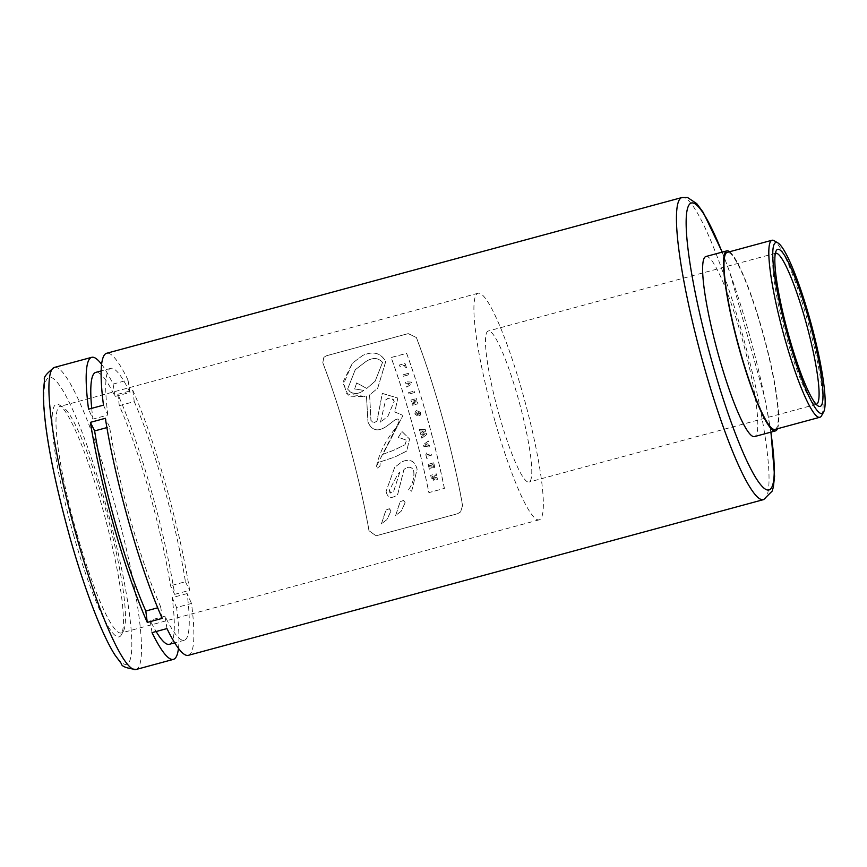 <?xml version="1.0" encoding="UTF-8"?>
<svg xmlns="http://www.w3.org/2000/svg" width="867" height="867" viewBox="0 0 867 867"><rect width="100%" height="100%" fill="white"/><g stroke="black" fill="none" stroke-linecap="round" stroke-linejoin="round"><path stroke-width="0.65" stroke-dasharray="4.33 3.25" d="M425.35 429.664L425.74 431.094L422.587 433.045L426.282 433.142A156.764 22.813 -105.1 0 1 426.662 434.573L421.839 438.171L421.34 436.762L424.505 434.302L420.636 434.237A156.764 22.813 74.9 0 0 420.289 432.947L423.616 430.997L419.747 430.932A156.764 22.813 74.9 0 0 419.346 429.458L425.35 429.664L419.314 429.49A156.461 22.77 -105.1 0 1 419.704 430.964L423.584 431.04L420.246 432.98A156.461 22.77 -105.1 0 1 420.593 434.28L424.472 434.345L421.308 436.805L421.806 438.203L426.618 434.616A156.461 22.77 74.9 0 0 426.239 433.186L422.554 433.077L425.697 431.127L425.307 429.707M363.717 390.388C357.789 394.908 352.425 394.485 347.624 389.099L355.264 369.743L365.755 361.647C372.507 357.258 378.12 357.486 382.564 362.33L375.173 381.155L366.784 388.416L356.651 382.889L354.701 388.904L363.717 390.388L354.657 388.947L356.619 382.932L366.752 388.459L375.14 381.198L382.531 362.373C378.088 357.529 372.485 357.302 365.711 361.691L355.221 369.786L347.58 389.142C351.72 394.615 357.085 395.038 363.674 390.421M399.86 472.027L393.661 491.405L390.746 493.041L389.435 490.213L397.931 473.935L399.86 472.027L397.888 473.978L389.391 490.256L389.89 492.554L390.779 493.095L393.618 491.448L399.828 472.06M409.04 394.019A156.764 22.813 74.9 0 0 408.595 392.599L414.144 391.104A156.764 22.813 -105.1 0 1 414.589 392.523L409.04 394.019L414.545 392.567A156.461 22.77 74.9 0 0 414.101 391.136L408.563 392.643A156.461 22.77 -105.1 0 1 409.007 394.062M408.877 374.75L403.339 376.245A156.764 22.813 74.9 0 0 402.873 374.847L408.411 373.352A156.764 22.813 -105.1 0 1 408.877 374.75L408.845 374.782A156.461 22.77 74.9 0 0 408.379 373.395L402.83 374.891A156.461 22.77 -105.1 0 1 403.296 376.289L408.845 374.782M462.577 505.428L460.67 511.844L457.722 513.665L376.137 535.752L369.039 530.745A156.764 22.813 74.9 0 0 322.827 362.807L323.857 357.323L326.653 355.676L408.238 333.589L416.366 337.48A156.764 22.813 -105.1 0 1 462.577 505.428L462.523 505.472A156.461 22.77 74.9 0 0 416.323 337.523L408.194 333.632L326.61 355.719L323.814 357.367L322.784 362.85A156.461 22.77 -105.1 0 1 368.984 530.799L376.083 535.806L457.668 513.719L460.626 511.898L462.523 505.472M390.995 511.01L389.5 508.777L386.043 509.926L381.469 523.787L386.888 519.647L390.995 511.01L386.845 519.691L381.426 523.841L385.891 510.099L389.218 508.745L390.952 511.064M405.16 502.708L403.664 500.487L400.207 501.635L395.688 515.442L401.096 511.313L405.16 502.708L401.053 511.357L395.645 515.486L400.045 501.809L403.393 500.465L405.127 502.752M386.097 491.351C387.484 497.766 391.082 499.024 396.891 495.144L397.715 494.331L403.968 469.491C407.978 466.273 411.186 466.522 413.592 470.217C414.729 476.687 413.05 483.212 408.541 489.768L411.673 491.188L417.135 469.253C414.99 460.973 409.972 458.448 402.082 461.688L394.713 467.302L386.097 491.351L394.68 467.346L402.05 461.732C409.939 458.502 414.957 461.016 417.103 469.296L411.63 491.231L408.498 489.812C412.963 483.45 414.654 476.937 413.548 470.261C411.326 466.522 408.119 466.283 403.924 469.535L397.682 494.374L396.858 495.187C391.158 499.089 387.56 497.821 386.053 491.394M444.413 488.392A156.764 22.813 74.9 0 0 406.645 353.303L391.158 357.497A156.764 22.813 -105.1 0 1 428.916 492.586L444.413 488.392L428.883 492.629A156.461 22.77 74.9 0 0 391.115 357.54L406.612 353.346A156.461 22.77 -105.1 0 1 444.37 488.435M368.009 422.034C371.921 430.932 378.337 432.189 387.256 425.805L394.832 420.007C399.86 418.598 400.337 421.015 396.284 427.268L376.581 466.121L377.297 468.115L379.995 466.143L380.277 461.84L394.799 457.028L406.753 451.013L409.582 438.995L402.039 431.506L398.343 437.261L406.493 440.165L405.03 444.717L393.867 450.179L382.911 454.341L403.025 415.391L394.843 411.966L397.834 398.051L382.325 393.38L376.982 421.21L373.449 422.89L370.978 420.419L369.613 394.918L377.687 388.264L385.728 361.604C380.884 352.804 373.168 350.767 362.601 355.503L352.36 363.197L343.473 384.189L348.523 396.165L366.524 396.598L367.976 422.077L366.492 396.642L346.367 393.846L343.581 380.916L352.316 363.24L362.558 355.557C373.135 350.821 380.841 352.847 385.685 361.637L377.644 388.308L369.57 394.962L370.935 420.452L373.374 422.923L376.95 421.243L382.293 393.423L397.801 398.083L394.799 412.009L402.992 415.423L382.867 454.384L393.824 450.222L404.997 444.749L406.45 440.208L398.311 437.293L402.006 431.549L409.549 439.038L406.721 451.057L394.767 457.072L380.234 461.873L379.952 466.186L377.253 468.158L376.538 466.164C379.28 452.921 385.848 439.981 396.241 427.312C400.251 419.921 399.763 417.504 394.799 420.051L387.213 425.849C378.272 432.232 371.856 430.975 367.976 422.077M426.575 452.953A156.764 22.813 -105.1 0 1 427.008 454.752L431.506 453.539A156.764 22.813 -105.1 0 1 431.874 455.045L427.377 456.259A156.764 22.813 -105.1 0 1 427.821 458.058L426.77 458.35A156.764 22.813 74.9 0 0 425.524 453.246L425.48 453.278A156.461 22.77 -105.1 0 1 426.727 458.383L427.778 458.101A156.461 22.77 74.9 0 0 427.344 456.302L431.831 455.077A156.461 22.77 74.9 0 0 431.463 453.582L426.976 454.796A156.461 22.77 74.9 0 0 426.531 452.997M405.409 367.857A156.764 22.813 74.9 0 0 404.477 365.148L399.98 366.362A156.764 22.813 74.9 0 0 399.503 364.985L405.052 363.479A156.764 22.813 -105.1 0 1 406.58 367.922L405.409 367.857L406.536 367.966A156.461 22.77 74.9 0 0 405.008 363.522L399.47 365.029A156.461 22.77 -105.1 0 1 399.947 366.405L404.434 365.191A156.461 22.77 -105.1 0 1 405.366 367.901M433.738 462.815A156.764 22.813 -105.1 0 1 434.909 467.844L433.76 467.736A156.764 22.813 74.9 0 0 433.023 464.56L431.701 464.918A156.764 22.813 -105.1 0 1 432.351 467.703L431.3 467.985A156.764 22.813 74.9 0 0 430.65 465.2L429.588 465.492A156.764 22.813 -105.1 0 1 430.303 468.559L429.328 469.188A156.764 22.813 74.9 0 0 428.19 464.322L433.738 462.815L428.157 464.354A156.461 22.77 -105.1 0 1 429.284 469.231L430.26 468.603A156.461 22.77 74.9 0 0 429.544 465.536L430.606 465.243A156.461 22.77 -105.1 0 1 431.257 468.028L432.308 467.747A156.461 22.77 74.9 0 0 431.658 464.961L432.991 464.604A156.461 22.77 -105.1 0 1 433.728 467.779L434.866 467.887A156.461 22.77 74.9 0 0 433.695 462.859M409.029 383.398L405.604 383.149A156.764 22.813 74.9 0 0 405.127 381.675L411.294 382.109A156.764 22.813 -105.1 0 1 411.814 383.734L406.872 387.105A156.764 22.813 74.9 0 0 406.417 385.707L410.004 383.387L406.385 385.739A156.461 22.77 -105.1 0 1 406.829 387.148L411.782 383.778A156.461 22.77 74.9 0 0 411.261 382.152L405.084 381.718A156.461 22.77 -105.1 0 1 405.561 383.192L408.996 383.431M414.914 413.841L415.239 411.424L416.897 410.394L420.603 412.421L416.864 410.427L415.347 411.283L414.87 413.884L417.298 415.987L417.027 414.383L415.889 413.592L416.149 412.486L415.932 413.559L417.07 414.35L417.33 415.954L414.87 413.884M420.603 412.421L420.278 415.228L417.894 415.867L417.244 413.245L418.176 412.985A156.764 22.813 -105.1 0 1 418.533 414.242L419.476 413.993L419.606 412.67L417.374 411.825L416.182 412.454L417.341 411.858L419.563 412.714L419.444 414.025L418.501 414.285A156.461 22.77 74.9 0 0 418.132 413.028L417.211 413.277L417.851 415.911L420.235 415.26L420.56 412.454M427.084 445.432A156.764 22.813 74.9 0 0 426.683 443.871L424.895 445.204L427.041 445.475L424.863 445.237L426.64 443.904A156.461 22.77 -105.1 0 1 427.041 445.475M427.778 443.189A156.764 22.813 -105.1 0 1 428.341 445.389L429.501 445.497A156.764 22.813 -105.1 0 1 429.88 446.993L423.79 446.342A156.764 22.813 74.9 0 0 423.356 444.673L428.352 441.021A156.764 22.813 -105.1 0 1 428.732 442.506L428.699 442.549A156.461 22.77 74.9 0 0 428.32 441.065L423.324 444.717A156.461 22.77 -105.1 0 1 423.746 446.375L429.837 447.036A156.461 22.77 74.9 0 0 429.458 445.54L428.309 445.432A156.461 22.77 74.9 0 0 427.745 443.221L427.745 443.221M436.264 473.815A156.764 22.813 -105.1 0 1 436.6 475.333L436.567 475.376A156.461 22.77 74.9 0 0 436.22 473.859L430.682 475.354A156.461 22.77 -105.1 0 1 431.484 479.007L433.132 480.556L434.616 478.822L434.291 480.025L431.528 478.963A156.764 22.813 74.9 0 0 430.715 475.311L436.22 473.859M436.6 475.333L434.15 475.994L436.567 475.376M434.15 475.994A156.764 22.813 -105.1 0 1 434.421 477.186L434.378 477.229A156.461 22.77 74.9 0 0 434.118 476.037M434.421 477.186L437.098 477.782L434.378 477.229M437.131 477.739A156.764 22.813 -105.1 0 1 437.488 479.397L434.66 478.779L437.456 479.429A156.461 22.77 74.9 0 0 437.098 477.782M433.077 476.286L432.102 476.547A156.764 22.813 -105.1 0 1 432.633 478.963L433.619 478.747A156.764 22.813 74.9 0 0 433.077 476.286L433.034 476.33A156.461 22.77 -105.1 0 1 433.576 478.79L432.59 479.007A156.461 22.77 74.9 0 0 432.059 476.59L433.034 476.33M433.576 478.79L432.59 479.007L433.576 478.79M412.031 403.838L415.488 402.906L411.359 401.584A156.764 22.813 74.9 0 0 410.893 400.066L416.442 398.56A156.764 22.813 -105.1 0 1 416.864 399.936L413.331 400.89L417.547 402.212A156.764 22.813 -105.1 0 1 417.992 403.729L412.454 405.225A156.764 22.813 74.9 0 0 412.031 403.838L411.998 403.881A156.461 22.77 -105.1 0 1 412.41 405.268L417.959 403.762A156.461 22.77 74.9 0 0 417.504 402.255L413.299 400.933L416.821 399.98A156.461 22.77 74.9 0 0 416.409 398.603L410.86 400.099A156.461 22.77 -105.1 0 1 411.326 401.627L415.445 402.949L411.998 403.881M380.483 422.142L385.674 399.947L387.712 398.484L391.288 398.018L394.236 401.269L387.885 416.312L380.44 422.186L387.842 416.344L394.203 401.302L393.347 399.557L390.909 397.975L388.514 398.191L385.642 399.99L380.44 422.186M188.377 655.322A156.461 22.77 74.9 0 0 191.509 603.454L176.575 607.507A156.461 22.77 -105.1 0 1 178.472 648.353M101.58 364.303A156.461 22.77 -105.1 0 1 113.078 384.07L128.023 380.028A156.461 22.77 74.9 0 0 106.608 353.281M174.69 594.361L189.624 590.308A156.461 22.77 74.9 0 0 132.781 390.237L117.836 394.29A156.461 22.77 -105.1 0 1 174.69 594.361L170.485 585.778A140.844 20.494 74.9 0 0 119.299 405.669L117.836 394.29M162.216 618.366L160.742 606.987L157.707 607.81M160.742 606.987A140.844 20.494 -105.1 0 1 109.567 426.878L106.89 427.604M109.567 426.878L105.362 418.295M132.781 390.237L134.244 401.616L119.299 405.669M134.244 401.616A140.844 20.494 -105.1 0 1 185.43 581.735L170.485 585.778M185.43 581.735L189.624 590.308M103.476 405.149L107.866 415.044L92.932 419.086L88.532 409.191M113.078 384.07L115.029 396.468A140.844 20.494 74.9 0 0 95.749 372.398M91.707 408.335A140.844 20.494 74.9 0 0 92.932 419.086M107.866 415.044A140.844 20.494 -105.1 0 1 110.694 368.356A140.844 20.494 -105.1 0 1 129.963 392.426L115.029 396.468M129.963 392.426L128.023 380.028M166.963 628.586L165.023 616.188A140.844 20.494 74.9 0 0 184.303 640.258A140.844 20.494 74.9 0 0 187.12 593.57L191.509 603.454M187.12 593.57L172.186 597.612L176.575 607.507M152.028 632.628L150.078 620.23A140.844 20.494 74.9 0 0 156.125 631.512M169.358 644.3A140.844 20.494 74.9 0 0 172.186 597.612M165.023 616.188L150.078 620.23M821.537 415.781A91.685 13.341 74.9 0 0 806.613 317.333A91.685 13.341 74.9 0 0 774.144 240.712M775.076 429.393A91.685 13.341 74.9 0 0 761.79 329.471A91.685 13.341 74.9 0 0 727.164 252.395M729.548 251.744A93.246 13.569 -105.1 0 1 761.974 329.276A93.246 13.569 -105.1 0 1 777.471 428.742M73.706 535.492A120.47 17.524 -105.1 0 1 59.075 404.791A120.47 17.524 -105.1 0 1 104.647 515.908A120.47 17.524 -105.1 0 1 121.358 634.828A120.47 17.524 -105.1 0 1 73.706 535.492M77.055 534.3A117.338 17.069 74.9 0 0 121.38 632.943A117.338 17.069 74.9 0 0 123.472 631.057A117.338 17.069 74.9 0 0 107.194 515.215A117.338 17.069 74.9 0 0 62.814 406.991A117.338 17.069 74.9 0 0 60.051 406.406A117.338 17.069 74.9 0 0 77.055 534.3M494.97 421.156A117.338 17.069 -105.1 0 1 477.966 293.274A117.338 17.069 -105.1 0 1 525.109 402.082A117.338 17.069 -105.1 0 1 539.296 519.799A117.338 17.069 -105.1 0 1 494.97 421.156M816.226 404.304A78.225 11.379 -105.1 0 1 814.547 403.881A78.225 11.379 -105.1 0 1 786.835 338.509A78.225 11.379 -105.1 0 1 774.112 254.508A78.225 11.379 -105.1 0 1 775.347 253.294M499.522 416.29A78.225 11.379 -105.1 0 1 488.186 331.031A78.225 11.379 -105.1 0 1 519.615 403.567A78.225 11.379 -105.1 0 1 529.065 482.052A78.225 11.379 -105.1 0 1 499.522 416.29M705.836 256.545A93.246 13.569 -105.1 0 1 743.301 343.007A93.246 13.569 -105.1 0 1 754.572 436.567M54.318 367.445A156.461 22.77 -105.1 0 1 117.175 512.516A156.461 22.77 -105.1 0 1 136.086 669.487M763.621 499.598A156.461 22.77 74.9 0 0 744.71 342.628A156.461 22.77 74.9 0 0 681.852 197.557M70.433 539.003A148.636 21.632 74.9 0 0 131.502 634.525A148.636 21.632 74.9 0 0 61.254 387.917A148.636 21.632 74.9 0 0 70.433 539.003M722.092 252.145A148.636 21.632 -105.1 0 1 770.828 432.167M110.694 368.356L101.125 370.946M184.303 640.258L174.733 642.848M62.814 406.991L59.075 404.791M123.472 631.057L121.358 634.828M477.966 293.274L60.051 406.406M539.296 519.799L121.38 632.943M814.547 403.881L818.285 406.081M774.112 254.508L776.225 250.726M775.499 253.251L488.186 331.031M816.389 404.271L529.065 482.052M770.958 432.124L764.846 398.126L729.656 271.826L722.222 252.113"/><path stroke-width="1.3" d="M114.346 527.84A156.461 22.77 -105.1 0 1 90.417 422.348L105.362 418.295A156.461 22.77 74.9 0 0 129.281 523.798A156.461 22.77 74.9 0 0 162.216 618.366L147.271 622.419A156.461 22.77 -105.1 0 1 114.346 527.84M178.472 648.353A156.461 22.77 -105.1 0 1 173.433 659.364A156.461 22.77 -105.1 0 1 152.028 632.628L166.963 628.586A156.461 22.77 74.9 0 0 188.377 655.322L763.621 499.598L772.15 491.123L773.375 487.026L774.578 476.221L770.958 432.124M722.222 252.113L703.126 212.242L696.743 203.626L687.542 197.513L681.852 197.557L106.608 353.281A156.461 22.77 74.9 0 0 103.476 405.149L88.532 409.191A156.461 22.77 -105.1 0 1 91.674 357.334A156.461 22.77 -105.1 0 1 101.58 364.303M157.707 607.81L145.808 611.029L147.271 622.419M90.417 422.348L94.622 430.921A140.844 20.494 74.9 0 0 145.808 611.029M106.89 427.604L94.622 430.921M101.125 370.946L95.749 372.398A140.844 20.494 74.9 0 0 91.707 408.335M156.125 631.512A140.844 20.494 74.9 0 0 169.358 644.3L174.733 642.848M777.872 242.912L774.144 240.712A91.685 13.341 74.9 0 0 771.988 240.257A91.685 13.341 74.9 0 0 783.064 332.245A91.685 13.341 74.9 0 0 819.9 417.255A91.685 13.341 74.9 0 0 821.537 415.781L823.65 411.998A88.553 12.886 -105.1 0 1 786.499 331.313A88.553 12.886 -105.1 0 1 777.872 242.912A88.553 12.886 -105.1 0 1 809.236 316.91A88.553 12.886 -105.1 0 1 823.65 411.998M771.988 240.257L727.164 252.395A91.685 13.341 74.9 0 0 738.24 344.383A91.685 13.341 74.9 0 0 775.076 429.393L819.9 417.255M789.458 338.087A81.357 11.835 74.9 0 0 818.285 406.081A81.357 11.835 74.9 0 0 810.363 324.854A81.357 11.835 74.9 0 0 776.225 250.726A81.357 11.835 74.9 0 0 789.458 338.087M777.471 428.742A93.246 13.569 -105.1 0 1 775.488 430.899A93.246 13.569 -105.1 0 1 740.266 352.511A93.246 13.569 -105.1 0 1 726.752 250.888A93.246 13.569 -105.1 0 1 729.548 251.744M775.347 253.294A78.225 11.379 -105.1 0 1 775.499 253.251A78.225 11.379 -105.1 0 1 806.928 325.786A78.225 11.379 -105.1 0 1 816.389 404.271A78.225 11.379 -105.1 0 1 816.226 404.304M775.488 430.899L754.572 436.567A93.246 13.569 -105.1 0 1 719.35 358.169A93.246 13.569 -105.1 0 1 705.836 256.545L726.752 250.888M76.99 537.952A156.461 22.77 -105.1 0 1 54.318 367.445C46.46 373.482 43.209 377.676 44.564 380.017L43.35 390.822C43.144 423.811 52.15 473.241 70.379 539.122C78.756 568.438 87.426 594.285 96.41 616.665C103 633.04 109.134 645.752 114.823 654.834L121.315 663.548C121.337 666.257 126.257 668.229 136.086 669.487A156.461 22.77 -105.1 0 1 76.99 537.952M681.852 197.557A156.461 22.77 74.9 0 0 704.524 368.074A156.461 22.77 74.9 0 0 763.621 499.598M770.828 432.167A148.636 21.632 -105.1 0 1 761.324 485.498A148.636 21.632 -105.1 0 1 712.902 365.072A148.636 21.632 -105.1 0 1 686.371 215.655A148.636 21.632 -105.1 0 1 722.092 252.145M91.674 357.334L54.318 367.445M173.433 659.364L136.086 669.487"/></g></svg>
